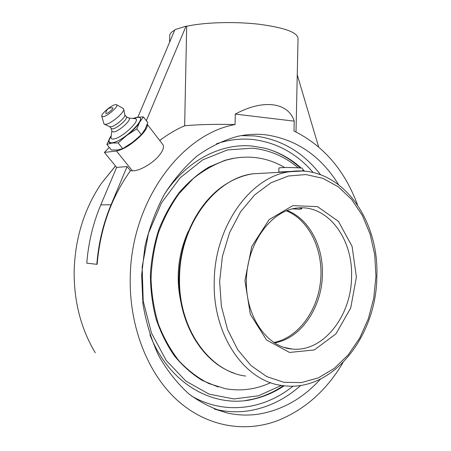 <?xml version="1.0" encoding="UTF-8"?>
<svg xmlns="http://www.w3.org/2000/svg" width="451" height="451" viewBox="0 0 451 451"><rect width="100%" height="100%" fill="white"/><g stroke="black" fill="none" stroke-linecap="round" stroke-linejoin="round"><path stroke-width="0.68" d="M149.918 334.732C169.429 385.244 215.792 409.621 255.7 398.605C265.757 396.023 275.257 391.744 284.198 385.768M304.555 171.194L302.66 169.379M301.279 168.116C290.41 158.34 278.126 151.683 264.444 148.131L252.419 146.085C221.244 142.911 186.658 160.24 164.356 194.336M320.402 379.161C303.083 398.267 282.687 409.891 259.224 414.029C248.789 415.664 238.314 415.36 227.789 413.116C214.214 409.407 201.304 403.053 189.065 394.061C177.457 383.604 167.366 370.885 158.797 355.918C151.327 339.862 146.039 322.488 142.928 303.794L141.62 275.133L144.929 246.455C149.349 227.727 155.854 210.301 164.446 194.178C174.063 179.132 185.04 166.334 197.386 155.775C210.256 146.676 223.611 140.216 237.451 136.394C246.815 134.342 256.061 133.795 265.194 134.742C296.16 139.122 320.588 155.696 338.47 184.482M174.689 30.194C171.493 31.863 169.841 33.605 169.734 35.426L169.734 35.657M137.905 117.147L174.915 29.659L186.037 26.147L146.333 120.721M296.014 131.98L298.049 38.374C297.418 32.309 284.305 27.584 258.699 24.202C234.278 21.411 204.168 22.336 186.675 26.271L186.037 26.147M162.67 144.32L162.912 144.636C164.44 147.37 162.76 151.48 157.867 156.976C150.91 164.615 138.536 171.267 132.397 170.782L130.452 170.72L127.092 166.554L116.64 167.417L104.406 152.41L109.277 147.409M147.212 124.375C147.872 126.646 145.82 130.333 141.05 135.441C132.019 144.202 123.828 149.399 116.471 151.023L104.406 152.41M95.274 352.755C80.926 328.824 73.879 301.516 74.15 270.831C75.154 238.179 84.162 209.129 101.176 183.687L115.462 165.974M357.434 204.72C344.688 170.23 323.542 145.667 294.001 131.032L294.176 131.111M186.675 26.271L184.651 125.773C198.186 124.493 214.992 124.081 235.061 124.549C181.291 134.065 130.762 201.631 130.226 278.143C129.313 327.302 148.086 373.856 177.35 400.325C206.778 426.708 244.267 432.797 276.773 420.952C304.324 410.139 326.389 390.701 342.974 362.649M127.092 166.554L111.042 204.777C103.211 223.527 98.47 243.365 96.83 264.303L86.772 263.187C88.39 242.683 93.064 223.245 100.799 204.878L116.64 167.417M96.83 264.303L97.134 264.303C100.235 228.584 111.341 197.391 130.452 170.72M318.609 146.868L297.254 74.821M184.651 125.773C176.037 129.522 167.733 134.432 159.722 140.498M294.001 131.032L294.215 121.144C288.477 102.608 263.745 98.617 235.275 114.097L235.061 124.549M235.275 114.097L294.215 121.144M112.451 107.789L112.643 107.823C114.554 108.426 105.596 115.332 105.748 113.139L105.748 113.1M134.342 118.59L135.187 118.675C141.67 119.56 121.832 138.316 113.584 138.993C111.769 139.218 110.912 138.654 111.014 137.313L111.047 137.076M133.603 118.512L136.76 117.57C150.335 114.526 124.143 141.648 112.198 142.741C108.911 143.029 108.189 141.411 110.033 137.888L111.183 136.072M128.732 118.032L128.986 118.168C131.991 119.69 118.951 131.489 113.68 131.98L111.927 131.32L111.177 128.49M126.319 116.764L126.404 116.865C128.185 118.714 117.097 128.456 112.682 128.896L111.234 128.558L109.694 126.63M123.162 108.471L123.732 109.159L124.848 115.016C125.711 117.367 115.152 126.353 111.002 126.782L109.751 126.652L104.581 124.313M123.732 109.159C124.842 112.107 111.149 123.737 105.844 124.318L104.26 124.166L103.91 123.664L101.768 116.285M103.217 116.702L101.757 116.245C100.815 114.114 111.155 105.28 115.315 104.638L116.657 104.756C119.03 106.013 107.676 116.127 103.217 116.702M111.245 135.621L106.836 144.399L111.38 150.008L117.486 149.974L122.717 148.672L132.521 142.324L141.326 134.691L145.092 129.234L147.804 122.633L143.395 116.899L137.042 117.283L132.893 118.438M106.836 144.399L111.904 143.04L118.117 142.928L126.945 135.272L136.8 128.885L139.635 122.187L143.395 116.899M122.717 148.672L118.117 142.928M141.326 134.691L136.8 128.885M133.248 118.478L137.042 117.283C140.701 116.77 141.563 118.404 139.635 122.187C137.267 126.229 133.034 130.587 126.945 135.272C120.789 139.793 115.777 142.386 111.904 143.04C108.426 143.328 107.755 141.546 109.909 137.696L111.234 135.717M287.033 210.521C308.777 218.498 323.282 245.784 322.409 274.293C322.115 307.12 300.986 338.814 274.377 342.907M298.725 207.922C300.794 208.097 301.82 208.362 301.798 208.7C301.708 209.027 300.699 209.202 298.787 209.23L292.592 208.83M292.885 171.312L278.808 172.023M240.766 157.348L232.913 158.38L225.19 160.24L208.79 167.135C198.192 173.629 188.417 181.99 179.459 192.216C171.143 203.401 164.243 215.911 158.741 229.745C154.186 244.115 151.406 258.964 150.397 274.276C150.459 289.581 152.32 304.38 155.99 318.671C160.629 332.41 166.757 344.789 174.379 355.822C182.7 365.891 191.957 374.071 202.149 380.368L218.115 386.969M284.716 167.541C269.038 158.295 252.03 155.217 233.686 158.318L225.957 160.178C214.513 164.192 203.598 170.331 193.22 178.585L179.07 193.614C170.658 205.346 163.769 218.436 158.402 232.879C154.05 247.864 151.598 263.26 151.046 279.062C151.626 294.785 154.095 309.86 158.459 324.28C163.826 338.041 170.698 350.258 179.07 360.935C188.14 370.536 198.074 378.079 208.886 383.564L225.641 388.762C241.178 391.395 256.185 389.365 270.656 382.673M188.27 231.357C178.01 254.263 175.597 278.047 181.037 302.7M302.677 168.522C303.546 167.603 280.911 167.095 279.084 167.992L278.893 168.138M281.463 385.396L258.429 395.803L233.81 398.949L209.089 394.129L185.953 381.134L166.194 360.4L151.497 333.097L143.209 301.116L142.166 266.919L148.475 233.246L161.548 202.775L180.174 177.773L202.725 159.868L227.383 149.946L252.38 148.182C269.467 149.941 284.75 156.486 298.218 167.823M245.372 400.527L252.289 399.282C263.311 396.756 273.678 392.218 283.397 385.673M303.76 171.132L302.644 170.044M300.467 168.014C291.278 159.705 281.029 153.577 269.709 149.642M216.531 143.756C228.64 139.725 240.648 138.294 252.56 139.472C276.491 142.375 296.707 153.396 313.203 172.541M293.049 386.135C264.038 409.649 224.57 415.45 191.292 395.831M320.56 174.712C303.224 152.291 281.266 139.365 254.691 135.937L241.251 135.633M214.264 408.989L217.636 409.796C228.082 412.034 238.489 412.366 248.856 410.793C268.074 407.619 285.382 399.163 300.778 385.419M132.397 170.782L116.471 151.023M111.042 204.777L100.799 204.878M283.859 347.36L292.073 349.023C267.155 347.388 244.983 316.236 246.415 279.101C247.576 241.967 271.942 210.341 296.995 208.074C327.646 204.173 353.099 238.737 351.549 276.92C351.414 315.903 323.153 352.535 292.073 349.023L284.124 347.439M356.391 277.061L352.101 246.421L338.436 221.356L317.453 206.62L292.733 205.667L269.095 219.654L251.759 246.466L244.932 280.584L250.322 314.291L266.518 339.986L289.542 352.451L314.296 349.942L335.922 333.903L350.72 307.994L356.391 277.061M375.942 276.446L373.761 298.06L368.275 318.908L359.661 338.132L348.2 354.886L334.287 368.36L318.462 377.814L301.381 382.617L283.831 382.29L266.721 376.591L251.01 365.564L237.654 349.61L227.541 329.478L221.385 306.28L219.631 281.385L222.422 256.331L229.57 232.671L240.558 211.812L254.635 194.928L270.876 182.841L288.302 176.014L305.93 174.571L322.871 178.32L338.335 186.827L351.69 199.494L362.429 215.606L370.198 234.357L374.747 254.922L375.942 276.446M245.648 376.055C209.315 371.686 177.897 327.984 179.566 277.145C179.921 224.942 215.059 178.528 252.712 173.81L265.605 173.094M214.242 281.221C212.466 335.161 244.758 381.213 281.858 385.458C332.477 393.571 376.743 335.86 376.85 276.333C379.359 217.963 339.417 163.335 289.317 171.78C250.88 176.657 214.665 225.833 214.242 281.221M302.063 171.036L252.712 173.81C241.883 175.563 231.543 179.966 221.695 187.018C196.946 204.974 179.735 240.332 178.962 277.004C177.632 321.67 201.868 362.204 233.81 373.016M286.34 210.797C309.279 219.987 323.502 250.147 320.627 280.404C317.882 310.666 298.207 337.872 273.74 342.501M227.789 413.116L214.236 408.978M162.912 144.636L147.24 124.301M252.295 399.282L255.7 398.605M169.599 42.231L169.734 35.426M115.507 166.03L101.176 183.687M112.643 107.823C108.742 107.541 106.442 109.311 105.748 113.139M111.183 136.101L110.033 137.888M133.733 118.523L136.258 117.672M111.871 131.111L111.014 137.313M116.657 104.756L123.422 108.618M126.404 116.865L124.814 114.83M126.28 116.713L128.986 118.168M128.676 117.999L135.187 118.675M232.913 158.38L233.686 158.318M278.803 172.367L278.893 168.122"/></g></svg>
